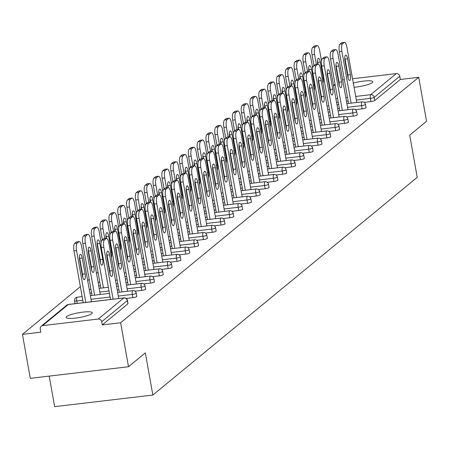 <?xml version="1.0" encoding="UTF-8"?>
<svg xmlns="http://www.w3.org/2000/svg" width="449" height="449" viewBox="0 0 449 449"><rect width="100%" height="100%" fill="white"/><g stroke="black" fill="none" stroke-linecap="round" stroke-linejoin="round"><path stroke-width="0.67" d="M354.07 87.269A13.279 2.413 -10.1 0 0 372.316 82.599A13.279 2.413 -10.1 0 0 372.816 81.757A13.279 2.413 -10.1 0 0 353.318 83.054M66.632 316.596A13.279 2.413 -10.1 0 0 66.126 317.437A13.279 2.413 -10.1 0 0 77.587 317.825A13.279 2.413 -10.1 0 0 91.77 313.626A13.279 2.413 -10.1 0 0 92.275 312.785A13.279 2.413 -10.1 0 0 80.82 312.403A13.279 2.413 -10.1 0 0 66.632 316.596M49.199 376.105L54.643 406.654L152.845 395.053L417.222 177.338L409.707 135.155L426.55 121.286L418.715 77.301L120.652 322.752L128.487 366.743L30.285 378.339L22.45 334.353L40.814 332.181L40.242 328.971A3.115 2.913 -129.5 0 1 41.207 326.221L66.811 305.135A3.115 2.913 -129.5 0 1 68.254 304.523L42.649 325.609A3.115 2.913 -129.5 0 0 41.207 326.221M98.005 272.128L96.496 273.374M89.194 279.39L87.678 280.636M80.377 286.653L22.45 334.353M127.83 303.496A3.115 0.567 169.9 0 1 128.01 303.642A3.115 0.567 169.9 0 1 127.892 303.838L127.32 300.622L101.715 321.709A3.115 2.913 -129.5 0 0 98.236 319.043L42.649 325.609M127.892 303.838L102.288 324.919L120.652 322.752M101.715 321.709L102.288 324.919M329.577 87.83L329.942 87.785M342.649 79.928L344.349 79.726M352.555 78.755L396.293 73.591A3.115 2.913 50.5 0 1 399.778 76.251L400.351 79.467L418.715 77.301M152.845 395.053L145.33 352.875L128.487 366.743M365.873 107.468A3.115 0.567 169.9 0 1 366.053 107.614A3.115 0.567 169.9 0 1 365.935 107.811A3.115 0.567 169.9 0 1 362.141 108.854L355.384 109.657M400.351 79.467L374.747 100.548A3.115 0.567 169.9 0 1 370.953 101.597L364.201 102.394M348.239 121.988A3.115 0.567 169.9 0 1 348.418 122.134A3.115 0.567 169.9 0 1 348.301 122.33A3.115 0.567 169.9 0 1 344.506 123.38L337.749 124.177M330.604 136.507A3.115 0.567 169.9 0 1 330.784 136.653A3.115 0.567 169.9 0 1 330.666 136.85A3.115 0.567 169.9 0 1 326.872 137.899L320.115 138.696M312.975 151.032A3.115 0.567 169.9 0 1 313.155 151.173A3.115 0.567 169.9 0 1 313.037 151.375A3.115 0.567 169.9 0 1 309.243 152.419L302.486 153.216M295.341 165.552A3.115 0.567 169.9 0 1 295.521 165.698A3.115 0.567 169.9 0 1 295.403 165.894A3.115 0.567 169.9 0 1 291.609 166.938L284.851 167.735M277.707 180.071A3.115 0.567 169.9 0 1 277.886 180.217A3.115 0.567 169.9 0 1 277.768 180.414A3.115 0.567 169.9 0 1 273.974 181.458L267.217 182.26M260.078 194.591A3.115 0.567 169.9 0 1 260.252 194.737A3.115 0.567 169.9 0 1 260.134 194.933A3.115 0.567 169.9 0 1 256.34 195.983L249.588 196.78M242.443 209.111A3.115 0.567 169.9 0 1 242.623 209.256A3.115 0.567 169.9 0 1 242.505 209.453A3.115 0.567 169.9 0 1 238.711 210.502L231.953 211.299M224.809 223.63A3.115 0.567 169.9 0 1 224.988 223.776A3.115 0.567 169.9 0 1 224.87 223.978A3.115 0.567 169.9 0 1 221.076 225.022L214.319 225.819M207.174 238.155A3.115 0.567 169.9 0 1 207.354 238.296A3.115 0.567 169.9 0 1 207.236 238.498A3.115 0.567 169.9 0 1 203.442 239.542L196.684 240.338M189.545 252.675A3.115 0.567 169.9 0 1 189.725 252.821A3.115 0.567 169.9 0 1 189.607 253.017A3.115 0.567 169.9 0 1 185.813 254.061L179.056 254.858M171.911 267.194A3.115 0.567 169.9 0 1 172.09 267.34A3.115 0.567 169.9 0 1 171.973 267.537A3.115 0.567 169.9 0 1 168.179 268.581L161.421 269.383M154.276 281.714A3.115 0.567 169.9 0 1 154.456 281.86A3.115 0.567 169.9 0 1 154.338 282.056A3.115 0.567 169.9 0 1 150.544 283.106L143.787 283.903M136.648 296.233A3.115 0.567 169.9 0 1 136.827 296.379A3.115 0.567 169.9 0 1 136.709 296.576A3.115 0.567 169.9 0 1 132.915 297.625L126.158 298.422M145.465 288.976A3.115 0.567 169.9 0 1 145.639 289.122A3.115 0.567 169.9 0 1 145.521 289.319A3.115 0.567 169.9 0 1 141.727 290.363L134.975 291.16M163.094 274.457A3.115 0.567 169.9 0 1 163.273 274.597A3.115 0.567 169.9 0 1 163.155 274.799A3.115 0.567 169.9 0 1 159.361 275.843L152.604 276.64M180.728 259.932A3.115 0.567 169.9 0 1 180.908 260.078A3.115 0.567 169.9 0 1 180.79 260.274A3.115 0.567 169.9 0 1 176.996 261.324L170.238 262.121M198.363 245.412A3.115 0.567 169.9 0 1 198.542 245.558A3.115 0.567 169.9 0 1 198.424 245.755A3.115 0.567 169.9 0 1 194.63 246.804L187.873 247.601M215.991 230.893A3.115 0.567 169.9 0 1 216.171 231.039A3.115 0.567 169.9 0 1 216.053 231.235A3.115 0.567 169.9 0 1 212.259 232.279L205.502 233.082M233.626 216.373A3.115 0.567 169.9 0 1 233.806 216.519A3.115 0.567 169.9 0 1 233.688 216.715A3.115 0.567 169.9 0 1 229.894 217.759L223.136 218.562M251.26 201.854A3.115 0.567 169.9 0 1 251.44 201.994A3.115 0.567 169.9 0 1 251.322 202.196A3.115 0.567 169.9 0 1 247.528 203.24L240.771 204.037M268.889 187.328A3.115 0.567 169.9 0 1 269.069 187.474A3.115 0.567 169.9 0 1 268.951 187.676A3.115 0.567 169.9 0 1 265.157 188.72L258.399 189.517M286.524 172.809A3.115 0.567 169.9 0 1 286.703 172.955A3.115 0.567 169.9 0 1 286.585 173.151A3.115 0.567 169.9 0 1 282.791 174.201L276.034 174.998M304.158 158.289A3.115 0.567 169.9 0 1 304.338 158.435A3.115 0.567 169.9 0 1 304.22 158.632A3.115 0.567 169.9 0 1 300.426 159.681L293.668 160.478M321.787 143.77A3.115 0.567 169.9 0 1 321.967 143.916A3.115 0.567 169.9 0 1 321.849 144.112A3.115 0.567 169.9 0 1 318.055 145.156L311.297 145.959M339.422 129.25A3.115 0.567 169.9 0 1 339.601 129.396A3.115 0.567 169.9 0 1 339.483 129.593A3.115 0.567 169.9 0 1 335.689 130.637L328.932 131.434M357.056 114.731A3.115 0.567 169.9 0 1 357.236 114.871A3.115 0.567 169.9 0 1 357.118 115.073A3.115 0.567 169.9 0 1 353.324 116.117L346.566 116.914M106.727 253.876A4.771 1.442 -96.7 0 1 107.008 255.111L109.831 270.977A4.771 1.442 -96.7 0 1 110.061 274.047M110.533 299.472L101.294 247.607A6.224 1.88 -96.7 0 1 101.917 240.181L103.556 238.834A6.224 1.88 -96.7 0 1 103.899 238.677L106.452 238.374A6.224 1.88 83.3 0 0 106.11 238.531L103.556 238.834M106.452 238.374A6.224 1.88 83.3 0 1 108.877 243.162L118.738 298.506M113.086 299.174L103.848 247.304L101.294 247.607M101.917 240.181L104.471 239.884L106.11 238.531M109.556 254.808L112.385 270.674A4.771 1.442 -96.7 0 1 111.644 276.483A4.771 1.442 -96.7 0 1 109.786 272.818L106.957 256.946A4.771 1.442 -96.7 0 1 107.698 251.137A4.771 1.442 -96.7 0 1 109.556 254.808L107.008 255.111M104.471 239.884A6.224 1.88 83.3 0 0 103.848 247.304M85.085 273.901L82.257 258.035A4.771 1.442 83.3 0 0 80.399 254.364A4.771 1.442 83.3 0 0 79.658 260.173L82.487 276.04A4.771 1.442 83.3 0 0 84.345 279.71A4.771 1.442 83.3 0 0 85.085 273.901L82.532 274.204L79.703 258.332A4.771 1.442 83.3 0 0 79.428 257.103M91.433 301.728L81.578 246.383A6.224 1.88 83.3 0 0 79.153 241.601A6.224 1.88 83.3 0 0 78.811 241.758L77.172 243.105A6.224 1.88 83.3 0 0 76.549 250.525L73.995 250.828L83.233 302.699M85.787 302.396L76.549 250.525M78.811 241.758L76.257 242.056L74.618 243.409L77.172 243.105M82.762 277.274A4.771 1.442 83.3 0 0 82.532 274.204M76.257 242.056A6.224 1.88 -96.7 0 1 76.599 241.904L79.153 241.601M73.995 250.828A6.224 1.88 -96.7 0 1 74.618 243.409M115.545 246.613A4.771 1.442 -96.7 0 1 115.82 247.848L118.648 263.715A4.771 1.442 -96.7 0 1 118.878 266.79M119.35 292.215L110.112 240.344A6.224 1.88 -96.7 0 1 110.735 232.924L112.373 231.572A6.224 1.88 -96.7 0 1 112.716 231.415L115.27 231.117A6.224 1.88 83.3 0 0 114.927 231.269L112.373 231.572M114.691 228.058A4.771 1.442 83.3 0 1 114.972 229.293L115.292 231.112A6.224 1.88 83.3 0 1 117.694 235.899L127.55 291.244M121.903 291.912L112.665 240.041L110.112 240.344M110.735 232.924L113.288 232.621L114.927 231.269M118.373 247.545L121.202 263.417A4.771 1.442 -96.7 0 1 120.461 269.226A4.771 1.442 -96.7 0 1 118.603 265.555L115.775 249.689A4.771 1.442 -96.7 0 1 116.516 243.88A4.771 1.442 -96.7 0 1 118.373 247.545L115.82 247.848M113.288 232.621A6.224 1.88 83.3 0 0 112.665 240.041M124.362 239.356A4.771 1.442 -96.7 0 1 124.637 240.591L127.465 256.458A4.771 1.442 -96.7 0 1 127.696 259.528M128.167 284.952L118.929 233.082A6.224 1.88 -96.7 0 1 119.552 225.662L121.191 224.315A6.224 1.88 -96.7 0 1 121.533 224.158L124.087 223.855A6.224 1.88 83.3 0 0 123.739 224.012L121.191 224.315M124.087 223.855A6.224 1.88 83.3 0 1 126.511 228.642L136.367 283.981M130.721 284.649L121.483 232.784L118.929 233.082M119.552 225.662L122.1 225.359L123.739 224.012M127.19 240.288L130.019 256.154A4.771 1.442 -96.7 0 1 129.278 261.963A4.771 1.442 -96.7 0 1 127.421 258.293L124.592 242.426A4.771 1.442 -96.7 0 1 125.333 236.617A4.771 1.442 -96.7 0 1 127.19 240.288L124.637 240.591M122.1 225.359A6.224 1.88 83.3 0 0 121.483 232.784M133.179 232.094A4.771 1.442 -96.7 0 1 133.454 233.328L136.283 249.195A4.771 1.442 -96.7 0 1 136.513 252.271M136.984 277.695L127.746 225.825A6.224 1.88 -96.7 0 1 128.363 218.399L130.002 217.052A6.224 1.88 -96.7 0 1 130.35 216.895L132.898 216.598A6.224 1.88 83.3 0 0 132.556 216.749L130.002 217.052M132.898 216.598A6.224 1.88 83.3 0 1 135.329 221.379L145.184 276.724M139.538 277.392L130.294 225.521L127.746 225.825M128.363 218.399L130.917 218.102L132.556 216.749M136.008 233.025L138.836 248.892A4.771 1.442 -96.7 0 1 138.096 254.706A4.771 1.442 -96.7 0 1 136.232 251.036L133.409 235.169A4.771 1.442 -96.7 0 1 134.15 229.36A4.771 1.442 -96.7 0 1 136.008 233.025L133.454 233.328M130.917 218.102A6.224 1.88 83.3 0 0 130.294 225.521M141.996 224.837A4.771 1.442 -96.7 0 1 142.271 226.066L145.1 241.938A4.771 1.442 -96.7 0 1 145.33 245.008M145.802 270.433L136.558 218.562A6.224 1.88 -96.7 0 1 137.181 211.142L138.82 209.79A6.224 1.88 -96.7 0 1 139.162 209.638L141.716 209.335A6.224 1.88 83.3 0 0 141.373 209.492L138.82 209.79M141.716 209.335A6.224 1.88 83.3 0 1 144.146 214.122L154.001 269.462M148.355 270.13L139.111 218.265L136.558 218.562M137.181 211.142L139.734 210.839L141.373 209.492M144.825 225.768L147.648 241.635A4.771 1.442 -96.7 0 1 146.913 247.444A4.771 1.442 -96.7 0 1 145.049 243.773L142.226 227.907A4.771 1.442 -96.7 0 1 142.967 222.098A4.771 1.442 -96.7 0 1 144.825 225.768L142.271 226.066M139.734 210.839A6.224 1.88 83.3 0 0 139.111 218.265M150.808 217.574A4.771 1.442 -96.7 0 1 151.089 218.809L153.912 234.675A4.771 1.442 -96.7 0 1 154.147 237.746M154.613 263.17L145.375 211.305A6.224 1.88 -96.7 0 1 145.998 203.88L147.637 202.533A6.224 1.88 -96.7 0 1 147.979 202.376L150.533 202.072A6.224 1.88 83.3 0 0 150.191 202.23L147.637 202.533M150.533 202.072A6.224 1.88 83.3 0 1 152.957 206.86L162.819 262.205M157.167 262.873L147.929 211.002L145.375 211.305M145.998 203.88L148.552 203.582L150.191 202.23M153.642 218.506L156.465 234.372A4.771 1.442 -96.7 0 1 155.724 240.181A4.771 1.442 -96.7 0 1 153.867 236.516L151.044 220.644A4.771 1.442 -96.7 0 1 151.779 214.835A4.771 1.442 -96.7 0 1 153.642 218.506L151.089 218.809M148.552 203.582A6.224 1.88 83.3 0 0 147.929 211.002M93.903 266.639L91.074 250.772A4.771 1.442 83.3 0 0 89.216 247.102A4.771 1.442 83.3 0 0 88.475 252.91L91.304 268.783A4.771 1.442 83.3 0 0 93.162 272.448A4.771 1.442 83.3 0 0 93.903 266.639L91.349 266.942L88.52 251.075A4.771 1.442 83.3 0 0 88.245 249.84M100.25 294.471L90.395 239.126A6.224 1.88 83.3 0 0 87.97 234.339A6.224 1.88 83.3 0 0 87.622 234.496L85.983 235.843A6.224 1.88 83.3 0 0 85.366 243.268L82.812 243.571L92.051 295.436M94.604 295.139L85.366 243.268M87.622 234.496L85.069 234.799L83.43 236.146L85.983 235.843M91.579 270.012A4.771 1.442 83.3 0 0 91.349 266.942M85.069 234.799A6.224 1.88 -96.7 0 1 85.417 234.642L87.97 234.339M82.812 243.571A6.224 1.88 -96.7 0 1 83.43 236.146M102.72 259.382L99.891 243.51A4.771 1.442 83.3 0 0 98.034 239.845A4.771 1.442 83.3 0 0 97.293 245.654L100.116 261.52A4.771 1.442 83.3 0 0 101.979 265.191A4.771 1.442 83.3 0 0 102.72 259.382L100.166 259.679L97.338 243.813A4.771 1.442 83.3 0 0 97.063 242.578M101.087 242.409L99.212 231.864A6.224 1.88 83.3 0 0 96.782 227.082A6.224 1.88 83.3 0 0 96.44 227.233L94.801 228.586A6.224 1.88 83.3 0 0 94.178 236.006L91.624 236.309L100.868 288.179M103.422 287.876L94.178 236.006M96.44 227.233L93.886 227.536L92.247 228.889L94.801 228.586M100.396 262.755A4.771 1.442 83.3 0 0 100.166 259.679M93.886 227.536A6.224 1.88 -96.7 0 1 94.228 227.379L96.782 227.082M91.624 236.309A6.224 1.88 -96.7 0 1 92.247 228.889M111.397 257.305A4.771 1.442 83.3 0 0 111.532 252.119L108.709 236.253A4.771 1.442 83.3 0 0 106.845 232.582A4.771 1.442 83.3 0 0 106.11 238.391L106.11 238.413M109.904 235.147L108.024 224.607A6.224 1.88 83.3 0 0 105.599 219.819A6.224 1.88 83.3 0 0 105.257 219.976L103.618 221.323A6.224 1.88 83.3 0 0 102.995 228.749L100.441 229.046L102.361 239.817M104.746 238.576L102.995 228.749M105.257 219.976L102.703 220.279L101.064 221.626L103.618 221.323M106.48 238.374L106.155 236.55A4.771 1.442 83.3 0 0 105.874 235.321M102.703 220.279A6.224 1.88 -96.7 0 1 103.046 220.122L105.599 219.819M100.441 229.046A6.224 1.88 -96.7 0 1 101.064 221.626M120.214 250.042A4.771 1.442 83.3 0 0 120.349 244.857L117.526 228.99A4.771 1.442 83.3 0 0 115.662 225.319A4.771 1.442 83.3 0 0 114.922 231.134L114.927 231.156M118.721 227.89L116.841 217.344A6.224 1.88 83.3 0 0 114.416 212.557A6.224 1.88 83.3 0 0 114.074 212.714L112.435 214.066A6.224 1.88 83.3 0 0 111.812 221.486L109.259 221.789L111.178 232.554M113.563 231.319L111.812 221.486M114.074 212.714L111.52 213.017L109.882 214.364L112.435 214.066M111.52 213.017A6.224 1.88 -96.7 0 1 111.863 212.86L114.416 212.557M109.259 221.789A6.224 1.88 -96.7 0 1 109.882 214.364M129.031 242.786A4.771 1.442 83.3 0 0 129.166 237.6L126.337 221.733A4.771 1.442 83.3 0 0 124.48 218.062A4.771 1.442 83.3 0 0 123.739 223.871L123.744 223.894M127.538 220.627L125.658 210.081A6.224 1.88 83.3 0 0 123.234 205.3A6.224 1.88 83.3 0 0 122.891 205.457L121.252 206.804A6.224 1.88 83.3 0 0 120.629 214.224L118.076 214.527L119.995 225.297M122.381 224.057L120.629 214.224M122.891 205.457L120.338 205.754L118.699 207.107L121.252 206.804M124.109 223.855L123.789 222.031A4.771 1.442 83.3 0 0 123.509 220.801M120.338 205.754A6.224 1.88 -96.7 0 1 120.68 205.603L123.234 205.3M118.076 214.527A6.224 1.88 -96.7 0 1 118.699 207.107M159.625 210.312A4.771 1.442 -96.7 0 1 159.906 211.546L162.729 227.413A4.771 1.442 -96.7 0 1 162.959 230.489M163.43 255.913L154.192 204.042A6.224 1.88 -96.7 0 1 154.815 196.623L156.454 195.27A6.224 1.88 -96.7 0 1 156.796 195.113L159.35 194.815A6.224 1.88 83.3 0 0 159.008 194.967L156.454 195.27M159.35 194.815A6.224 1.88 83.3 0 1 161.775 199.597L171.636 254.942M165.984 255.61L156.746 203.739L154.192 204.042M154.815 196.623L157.369 196.32L159.008 194.967M162.459 211.243L165.283 227.115A4.771 1.442 -96.7 0 1 164.542 232.924A4.771 1.442 -96.7 0 1 162.684 229.254L159.855 213.387A4.771 1.442 -96.7 0 1 160.596 207.578A4.771 1.442 -96.7 0 1 162.459 211.243L159.906 211.546M157.369 196.32A6.224 1.88 83.3 0 0 156.746 203.739M137.849 235.523A4.771 1.442 83.3 0 0 137.983 230.337L135.155 214.47A4.771 1.442 83.3 0 0 133.297 210.8A4.771 1.442 83.3 0 0 132.556 216.609L132.562 216.637M136.356 213.37L134.476 202.825A6.224 1.88 83.3 0 0 132.051 198.037A6.224 1.88 83.3 0 0 131.709 198.194L130.07 199.541A6.224 1.88 83.3 0 0 129.447 206.967L126.893 207.27L128.812 218.034M131.198 216.794L129.447 206.967M131.709 198.194L129.155 198.497L127.516 199.844L130.07 199.541M132.926 216.592L132.601 214.774A4.771 1.442 83.3 0 0 132.326 213.539M129.155 198.497A6.224 1.88 -96.7 0 1 129.497 198.34L132.051 198.037M126.893 207.27A6.224 1.88 -96.7 0 1 127.516 199.844M168.442 203.055A4.771 1.442 -96.7 0 1 168.717 204.289L171.546 220.156A4.771 1.442 -96.7 0 1 171.776 223.226M172.248 248.651L163.009 196.78A6.224 1.88 -96.7 0 1 163.632 189.36L165.271 188.013A6.224 1.88 -96.7 0 1 165.614 187.856L168.167 187.553A6.224 1.88 83.3 0 0 167.825 187.71L165.271 188.013M168.167 187.553A6.224 1.88 83.3 0 1 170.592 192.34L180.453 247.685M174.801 248.348L165.563 196.482L163.009 196.78M163.632 189.36L166.186 189.057L167.825 187.71M171.271 203.986L174.1 219.853A4.771 1.442 -96.7 0 1 173.359 225.662A4.771 1.442 -96.7 0 1 171.501 221.997L168.672 206.125A4.771 1.442 -96.7 0 1 169.413 200.316A4.771 1.442 -96.7 0 1 171.271 203.986L168.717 204.289M166.186 189.057A6.224 1.88 83.3 0 0 165.563 196.482M146.66 228.266A4.771 1.442 83.3 0 0 146.801 223.08L143.972 207.208A4.771 1.442 83.3 0 0 142.114 203.543A4.771 1.442 83.3 0 0 141.373 209.352L141.379 209.374M145.167 206.108L143.293 195.562A6.224 1.88 83.3 0 0 140.868 190.78A6.224 1.88 83.3 0 0 140.52 190.932L138.881 192.284A6.224 1.88 83.3 0 0 138.264 199.704L135.71 200.007L137.624 210.777M140.015 209.537L138.264 199.704M140.52 190.932L137.972 191.235L136.333 192.587L138.881 192.284M141.744 209.329L141.418 207.511A4.771 1.442 83.3 0 0 141.143 206.276M137.972 191.235A6.224 1.88 -96.7 0 1 138.314 191.078L140.868 190.78M135.71 200.007A6.224 1.88 -96.7 0 1 136.333 192.587M177.26 195.792A4.771 1.442 -96.7 0 1 177.535 197.027L180.363 212.893A4.771 1.442 -96.7 0 1 180.593 215.969M181.065 241.394L171.827 189.523A6.224 1.88 -96.7 0 1 172.45 182.098L174.089 180.751A6.224 1.88 -96.7 0 1 174.431 180.593L176.985 180.296A6.224 1.88 83.3 0 0 176.642 180.447L174.089 180.751M176.985 180.296A6.224 1.88 83.3 0 1 179.409 185.078L189.265 240.423M183.619 241.091L174.38 189.22L171.827 189.523M172.45 182.098L175.003 181.8L176.642 180.447M180.088 196.724L182.917 212.59A4.771 1.442 -96.7 0 1 182.176 218.405A4.771 1.442 -96.7 0 1 180.318 214.734L177.49 198.868A4.771 1.442 -96.7 0 1 178.231 193.059A4.771 1.442 -96.7 0 1 180.088 196.724L177.535 197.027M175.003 181.8A6.224 1.88 83.3 0 0 174.38 189.22M155.477 221.003A4.771 1.442 83.3 0 0 155.618 215.817L152.789 199.951A4.771 1.442 83.3 0 0 150.931 196.28A4.771 1.442 83.3 0 0 150.191 202.089L150.196 202.112M153.985 198.845L152.11 188.305A6.224 1.88 83.3 0 0 149.68 183.518A6.224 1.88 83.3 0 0 149.337 183.675L147.699 185.022A6.224 1.88 83.3 0 0 147.076 192.447L144.527 192.744L146.441 203.515M148.827 202.274L147.076 192.447M149.337 183.675L146.784 183.978L145.145 185.325L147.699 185.022M150.561 202.072L150.235 200.248A4.771 1.442 83.3 0 0 149.96 199.019M146.784 183.978A6.224 1.88 -96.7 0 1 147.132 183.821L149.68 183.518M144.527 192.744A6.224 1.88 -96.7 0 1 145.145 185.325M186.077 188.535A4.771 1.442 -96.7 0 1 186.352 189.764L189.181 205.636A4.771 1.442 -96.7 0 1 189.411 208.706M189.882 234.131L180.644 182.26A6.224 1.88 -96.7 0 1 181.261 174.841L182.9 173.488A6.224 1.88 -96.7 0 1 183.248 173.336L185.802 173.033A6.224 1.88 83.3 0 0 185.454 173.191L182.9 173.488M185.802 173.033A6.224 1.88 83.3 0 1 188.226 177.821L198.082 233.16M192.436 233.828L183.198 181.963L180.644 182.26M181.261 174.841L183.815 174.538L185.454 173.191M188.906 189.467L191.734 205.333A4.771 1.442 -96.7 0 1 190.993 211.142A4.771 1.442 -96.7 0 1 189.136 207.472L186.307 191.605A4.771 1.442 -96.7 0 1 187.048 185.796A4.771 1.442 -96.7 0 1 188.906 189.467L186.352 189.764M183.815 174.538A6.224 1.88 83.3 0 0 183.198 181.963M164.295 213.741A4.771 1.442 83.3 0 0 164.429 208.555L161.606 192.688A4.771 1.442 83.3 0 0 159.749 189.018A4.771 1.442 83.3 0 0 159.008 194.832L159.008 194.855M162.802 191.588L160.927 181.042A6.224 1.88 83.3 0 0 158.497 176.255A6.224 1.88 83.3 0 0 158.155 176.412L156.516 177.765A6.224 1.88 83.3 0 0 155.893 185.184L153.339 185.488L155.259 196.252M157.644 195.018L155.893 185.184M158.155 176.412L155.601 176.715L153.962 178.062L156.516 177.765M159.378 194.81L159.053 192.991A4.771 1.442 83.3 0 0 158.778 191.757M155.601 176.715A6.224 1.88 -96.7 0 1 155.943 176.558L158.497 176.255M153.339 185.488A6.224 1.88 -96.7 0 1 153.962 178.062M194.894 181.273A4.771 1.442 -96.7 0 1 195.169 182.507L197.998 198.374A4.771 1.442 -96.7 0 1 198.228 201.444M198.699 226.868L189.456 175.003A6.224 1.88 -96.7 0 1 190.079 167.578L191.717 166.231A6.224 1.88 -96.7 0 1 192.06 166.074L194.613 165.771A6.224 1.88 83.3 0 0 194.271 165.928L191.717 166.231M194.613 165.771A6.224 1.88 83.3 0 1 197.044 170.558L206.899 225.903M201.253 226.571L192.009 174.7L189.456 175.003M190.079 167.578L192.632 167.281L194.271 165.928M197.723 182.204L200.551 198.071A4.771 1.442 -96.7 0 1 199.811 203.88A4.771 1.442 -96.7 0 1 197.947 200.215L195.124 184.343A4.771 1.442 -96.7 0 1 195.865 178.534A4.771 1.442 -96.7 0 1 197.723 182.204L195.169 182.507M192.632 167.281A6.224 1.88 83.3 0 0 192.009 174.7M173.112 206.484A4.771 1.442 83.3 0 0 173.247 201.298L170.424 185.431A4.771 1.442 83.3 0 0 168.56 181.761A4.771 1.442 83.3 0 0 167.825 187.57L167.825 187.592M171.619 184.326L169.739 173.785A6.224 1.88 83.3 0 0 167.314 168.998A6.224 1.88 83.3 0 0 166.972 169.155L165.333 170.502A6.224 1.88 83.3 0 0 164.71 177.927L162.156 178.225L164.076 188.995M166.461 187.755L164.71 177.927M166.972 169.155L164.418 169.453L162.779 170.805L165.333 170.502M168.195 187.553L167.87 185.729A4.771 1.442 83.3 0 0 167.589 184.5M164.418 169.453A6.224 1.88 -96.7 0 1 164.761 169.301L167.314 168.998M162.156 178.225A6.224 1.88 -96.7 0 1 162.779 170.805M203.706 174.01A4.771 1.442 -96.7 0 1 203.986 175.245L206.809 191.111A4.771 1.442 -96.7 0 1 207.045 194.187M207.511 219.612L198.273 167.741A6.224 1.88 -96.7 0 1 198.896 160.321L200.535 158.968A6.224 1.88 -96.7 0 1 200.877 158.811L203.431 158.514A6.224 1.88 83.3 0 0 203.088 158.665L200.535 158.968M203.431 158.514A6.224 1.88 83.3 0 1 205.855 163.296L215.716 218.641M210.065 219.308L200.826 167.438L198.273 167.741M198.896 160.321L201.449 160.018L203.088 158.665M206.54 174.942L209.363 190.814A4.771 1.442 -96.7 0 1 208.628 196.623A4.771 1.442 -96.7 0 1 206.764 192.952L203.941 177.086A4.771 1.442 -96.7 0 1 204.677 171.277A4.771 1.442 -96.7 0 1 206.54 174.942L203.986 175.245M201.449 160.018A6.224 1.88 83.3 0 0 200.826 167.438M181.929 199.221A4.771 1.442 83.3 0 0 182.064 194.035L179.241 178.169A4.771 1.442 83.3 0 0 177.377 174.498A4.771 1.442 83.3 0 0 176.637 180.307L176.642 180.335M180.436 177.069L178.556 166.523A6.224 1.88 83.3 0 0 176.131 161.735A6.224 1.88 83.3 0 0 175.789 161.893L174.15 163.245A6.224 1.88 83.3 0 0 173.527 170.665L170.974 170.968L172.893 181.733M175.278 180.492L173.527 170.665M175.789 161.893L173.235 162.196L171.597 163.543L174.15 163.245M177.007 180.29L176.687 178.472A4.771 1.442 83.3 0 0 176.406 177.237M173.235 162.196A6.224 1.88 -96.7 0 1 173.578 162.038L176.131 161.735M170.974 170.968A6.224 1.88 -96.7 0 1 171.597 163.543M212.523 166.753A4.771 1.442 -96.7 0 1 212.804 167.988L215.627 183.854A4.771 1.442 -96.7 0 1 215.857 186.924M216.328 212.349L207.09 160.484A6.224 1.88 -96.7 0 1 207.713 153.058L209.352 151.711A6.224 1.88 -96.7 0 1 209.694 151.554L212.248 151.251A6.224 1.88 83.3 0 0 211.906 151.408L209.352 151.711M212.248 151.251A6.224 1.88 83.3 0 1 214.673 156.039L224.534 211.384M218.882 212.046L209.644 160.181L207.09 160.484M207.713 153.058L210.267 152.755L211.906 151.408M215.357 167.685L218.18 183.551A4.771 1.442 -96.7 0 1 217.439 189.36A4.771 1.442 -96.7 0 1 215.582 185.695L212.753 169.823A4.771 1.442 -96.7 0 1 213.494 164.014A4.771 1.442 -96.7 0 1 215.357 167.685L212.804 167.988M210.267 152.755A6.224 1.88 83.3 0 0 209.644 160.181M190.746 191.964A4.771 1.442 83.3 0 0 190.881 186.778L188.052 170.906A4.771 1.442 83.3 0 0 186.195 167.241A4.771 1.442 83.3 0 0 185.454 173.05L185.459 173.073M189.254 169.806L187.373 159.26A6.224 1.88 83.3 0 0 184.949 154.478A6.224 1.88 83.3 0 0 184.606 154.63L182.968 155.983A6.224 1.88 83.3 0 0 182.345 163.402L179.791 163.705L181.71 174.476M184.096 173.235L182.345 163.402M184.606 154.63L182.053 154.933L180.414 156.286L182.968 155.983M185.824 173.028L185.499 171.209A4.771 1.442 83.3 0 0 185.224 169.975M182.053 154.933A6.224 1.88 -96.7 0 1 182.395 154.776L184.949 154.478M179.791 163.705A6.224 1.88 -96.7 0 1 180.414 156.286M221.34 159.49A4.771 1.442 -96.7 0 1 221.621 160.725L224.444 176.592A4.771 1.442 -96.7 0 1 224.674 179.667M225.145 205.092L215.907 153.221A6.224 1.88 -96.7 0 1 216.53 145.802L218.169 144.449A6.224 1.88 -96.7 0 1 218.511 144.292L221.065 143.994A6.224 1.88 83.3 0 0 220.723 144.146L218.169 144.449M221.065 143.994A6.224 1.88 83.3 0 1 223.49 148.776L233.351 204.121M227.699 204.789L218.461 152.918L215.907 153.221M216.53 145.802L219.084 145.498L220.723 144.146M224.169 160.422L226.998 176.294A4.771 1.442 -96.7 0 1 226.257 182.103A4.771 1.442 -96.7 0 1 224.399 178.433L221.57 162.566A4.771 1.442 -96.7 0 1 222.311 156.757A4.771 1.442 -96.7 0 1 224.169 160.422L221.621 160.725M219.084 145.498A6.224 1.88 83.3 0 0 218.461 152.918M199.558 184.702A4.771 1.442 83.3 0 0 199.698 179.516L196.87 163.649A4.771 1.442 83.3 0 0 195.012 159.979A4.771 1.442 83.3 0 0 194.271 165.788L194.277 165.816M198.071 162.544L196.191 152.003A6.224 1.88 83.3 0 0 193.766 147.216A6.224 1.88 83.3 0 0 193.424 147.373L191.785 148.72A6.224 1.88 83.3 0 0 191.162 156.145L188.608 156.443L190.528 167.213M192.913 165.973L191.162 156.145M193.424 147.373L190.87 147.676L189.231 149.023L191.785 148.72M194.642 165.771L194.316 163.952A4.771 1.442 83.3 0 0 194.041 162.718M190.87 147.676A6.224 1.88 -96.7 0 1 191.212 147.519L193.766 147.216M188.608 156.443A6.224 1.88 -96.7 0 1 189.231 149.023M230.157 152.233A4.771 1.442 -96.7 0 1 230.432 153.463L233.261 169.335A4.771 1.442 -96.7 0 1 233.491 172.405M233.963 197.829L224.725 145.959A6.224 1.88 -96.7 0 1 225.347 138.539L226.986 137.186A6.224 1.88 -96.7 0 1 227.329 137.035L229.882 136.732A6.224 1.88 83.3 0 0 229.54 136.889L226.986 137.186M229.882 136.732A6.224 1.88 83.3 0 1 232.307 141.519L242.163 196.858M236.516 197.526L227.278 145.661L224.725 145.959M225.347 138.539L227.901 138.236L229.54 136.889M232.986 153.165L235.815 169.032A4.771 1.442 -96.7 0 1 235.074 174.841A4.771 1.442 -96.7 0 1 233.216 171.17L230.388 155.303A4.771 1.442 -96.7 0 1 231.128 149.495A4.771 1.442 -96.7 0 1 232.986 153.165L230.432 153.463M227.901 138.236A6.224 1.88 83.3 0 0 227.278 145.661M208.375 177.439A4.771 1.442 83.3 0 0 208.516 172.253L205.687 156.387A4.771 1.442 83.3 0 0 203.829 152.722A4.771 1.442 83.3 0 0 203.088 158.531L203.094 158.553M206.882 155.287L205.008 144.741A6.224 1.88 83.3 0 0 202.583 139.959A6.224 1.88 83.3 0 0 202.235 140.11L200.596 141.463A6.224 1.88 83.3 0 0 199.979 148.883L197.425 149.186L199.339 159.951M201.73 158.716L199.979 148.883M202.235 140.11L199.682 140.414L198.043 141.761L200.596 141.463M203.459 158.508L203.133 156.69A4.771 1.442 83.3 0 0 202.858 155.455M199.682 140.414A6.224 1.88 -96.7 0 1 200.029 140.256L202.583 139.959M197.425 149.186A6.224 1.88 -96.7 0 1 198.043 141.761M238.975 144.971A4.771 1.442 -96.7 0 1 239.25 146.206L242.078 162.072A4.771 1.442 -96.7 0 1 242.308 165.142M242.78 190.567L233.542 138.702A6.224 1.88 -96.7 0 1 234.165 131.276L235.804 129.929A6.224 1.88 -96.7 0 1 236.146 129.772L238.7 129.469A6.224 1.88 83.3 0 0 238.352 129.626L235.804 129.929M238.7 129.469A6.224 1.88 83.3 0 1 241.124 134.257L250.98 189.601M245.334 190.269L236.095 138.399L233.542 138.702M234.165 131.276L236.713 130.979L238.352 129.626M241.803 145.903L244.632 161.769A4.771 1.442 -96.7 0 1 243.891 167.578A4.771 1.442 -96.7 0 1 242.033 163.913L239.205 148.047A4.771 1.442 -96.7 0 1 239.946 142.232A4.771 1.442 -96.7 0 1 241.803 145.903L239.25 146.206M236.713 130.979A6.224 1.88 83.3 0 0 236.095 138.399M217.193 170.182A4.771 1.442 83.3 0 0 217.333 164.996L214.504 149.13A4.771 1.442 83.3 0 0 212.646 145.459A4.771 1.442 83.3 0 0 211.906 151.268L211.911 151.291M215.7 148.024L213.825 137.484A6.224 1.88 83.3 0 0 211.395 132.696A6.224 1.88 83.3 0 0 211.052 132.853L209.414 134.2A6.224 1.88 83.3 0 0 208.791 141.626L206.237 141.923L208.156 152.694M210.542 151.453L208.791 141.626M211.052 132.853L208.499 133.151L206.86 134.504L209.414 134.2M212.276 151.251L211.95 149.427A4.771 1.442 83.3 0 0 211.675 148.198M208.499 133.151A6.224 1.88 -96.7 0 1 208.841 132.999L211.395 132.696M206.237 141.923A6.224 1.88 -96.7 0 1 206.86 134.504M247.792 137.714A4.771 1.442 -96.7 0 1 248.067 138.943L250.896 154.81A4.771 1.442 -96.7 0 1 251.126 157.885M251.597 183.31L242.359 131.439A6.224 1.88 -96.7 0 1 242.976 124.019L244.615 122.667A6.224 1.88 -96.7 0 1 244.963 122.515L247.511 122.212A6.224 1.88 83.3 0 0 247.169 122.369L244.615 122.667M247.511 122.212A6.224 1.88 83.3 0 1 249.941 126.994L259.797 182.339M254.151 183.007L244.907 131.136L242.359 131.439M242.976 124.019L245.53 123.716L247.169 122.369M250.621 138.64L253.449 154.512A4.771 1.442 -96.7 0 1 252.708 160.321A4.771 1.442 -96.7 0 1 250.845 156.65L248.022 140.784A4.771 1.442 -96.7 0 1 248.763 134.975A4.771 1.442 -96.7 0 1 250.621 138.64L248.067 138.943M245.53 123.716A6.224 1.88 83.3 0 0 244.907 131.136M226.01 162.92A4.771 1.442 83.3 0 0 226.144 157.734L223.321 141.867A4.771 1.442 83.3 0 0 221.458 138.197A4.771 1.442 83.3 0 0 220.723 144.006L220.723 144.034M224.517 140.767L222.637 130.221A6.224 1.88 83.3 0 0 220.212 125.434A6.224 1.88 83.3 0 0 219.87 125.591L218.231 126.944A6.224 1.88 83.3 0 0 217.608 134.363L215.054 134.666L216.974 145.431M219.359 144.191L217.608 134.363M219.87 125.591L217.316 125.894L215.677 127.241L218.231 126.944M221.093 143.989L220.768 142.17A4.771 1.442 83.3 0 0 220.487 140.935M217.316 125.894A6.224 1.88 -96.7 0 1 217.658 125.737L220.212 125.434M215.054 134.666A6.224 1.88 -96.7 0 1 215.677 127.241M256.609 130.451A4.771 1.442 -96.7 0 1 256.884 131.686L259.713 147.553A4.771 1.442 -96.7 0 1 259.943 150.623M260.414 176.047L251.171 124.182A6.224 1.88 -96.7 0 1 251.794 116.757L253.432 115.41A6.224 1.88 -96.7 0 1 253.775 115.253L256.328 114.95A6.224 1.88 83.3 0 0 255.986 115.107L253.432 115.41M256.328 114.95A6.224 1.88 83.3 0 1 258.759 119.737L268.614 175.082M262.962 175.744L253.724 123.879L251.171 124.182M251.794 116.757L254.347 116.454L255.986 115.107M259.438 131.383L262.261 147.25A4.771 1.442 -96.7 0 1 261.526 153.058A4.771 1.442 -96.7 0 1 259.662 149.394L256.839 133.521A4.771 1.442 -96.7 0 1 257.58 127.712A4.771 1.442 -96.7 0 1 259.438 131.383L256.884 131.686M254.347 116.454A6.224 1.88 83.3 0 0 253.724 123.879M234.827 155.663A4.771 1.442 83.3 0 0 234.962 150.477L232.139 134.605A4.771 1.442 83.3 0 0 230.275 130.94A4.771 1.442 83.3 0 0 229.534 136.749L229.54 136.771M233.334 133.505L231.454 122.959A6.224 1.88 83.3 0 0 229.029 118.177A6.224 1.88 83.3 0 0 228.687 118.328L227.048 119.681A6.224 1.88 83.3 0 0 226.425 127.101L223.871 127.404L225.791 138.174M228.176 136.934L226.425 127.101M228.687 118.328L226.133 118.631L224.494 119.984L227.048 119.681M229.905 136.732L229.585 134.908A4.771 1.442 83.3 0 0 229.304 133.673M226.133 118.631A6.224 1.88 -96.7 0 1 226.476 118.474L229.029 118.177M223.871 127.404A6.224 1.88 -96.7 0 1 224.494 119.984M265.421 123.189A4.771 1.442 -96.7 0 1 265.701 124.424L268.524 140.29A4.771 1.442 -96.7 0 1 268.76 143.366M269.226 168.79L259.988 116.92A6.224 1.88 -96.7 0 1 260.611 109.5L262.25 108.147A6.224 1.88 -96.7 0 1 262.592 107.99L265.146 107.693A6.224 1.88 83.3 0 0 264.803 107.844L262.25 108.147M265.146 107.693A6.224 1.88 83.3 0 1 267.57 112.475L277.431 167.819M271.78 168.487L262.542 116.617L259.988 116.92M260.611 109.5L263.165 109.197L264.803 107.844M268.255 124.12L271.078 139.993A4.771 1.442 -96.7 0 1 270.337 145.802A4.771 1.442 -96.7 0 1 268.48 142.131L265.656 126.264A4.771 1.442 -96.7 0 1 266.392 120.455A4.771 1.442 -96.7 0 1 268.255 124.12L265.701 124.424M263.165 109.197A6.224 1.88 83.3 0 0 262.542 116.617M243.644 148.4A4.771 1.442 83.3 0 0 243.779 143.214L240.95 127.348A4.771 1.442 83.3 0 0 239.093 123.677A4.771 1.442 83.3 0 0 238.352 129.486L238.357 129.514M242.151 126.242L240.271 115.702A6.224 1.88 83.3 0 0 237.847 110.914A6.224 1.88 83.3 0 0 237.504 111.071L235.865 112.418A6.224 1.88 83.3 0 0 235.242 119.844L232.689 120.147L234.608 130.912M236.993 129.671L235.242 119.844M237.504 111.071L234.95 111.374L233.312 112.721L235.865 112.418M238.722 129.469L238.402 127.651A4.771 1.442 83.3 0 0 238.122 126.416M234.95 111.374A6.224 1.88 -96.7 0 1 235.293 111.217L237.847 110.914M232.689 120.147A6.224 1.88 -96.7 0 1 233.312 112.721M274.238 115.932A4.771 1.442 -96.7 0 1 274.519 117.161L277.342 133.033A4.771 1.442 -96.7 0 1 277.572 136.103M278.043 161.528L268.805 109.657A6.224 1.88 -96.7 0 1 269.428 102.237L271.067 100.885A6.224 1.88 -96.7 0 1 271.409 100.733L273.963 100.43A6.224 1.88 83.3 0 0 273.621 100.587L271.067 100.885M273.963 100.43A6.224 1.88 83.3 0 1 276.388 105.218L286.249 160.557M280.597 161.225L271.359 109.36L268.805 109.657M269.428 102.237L271.982 101.934L273.621 100.587M277.072 116.863L279.895 132.73A4.771 1.442 -96.7 0 1 279.155 138.539A4.771 1.442 -96.7 0 1 277.297 134.868L274.468 119.002A4.771 1.442 -96.7 0 1 275.209 113.193A4.771 1.442 -96.7 0 1 277.072 116.863L274.519 117.161M271.982 101.934A6.224 1.88 83.3 0 0 271.359 109.36M252.461 141.138A4.771 1.442 83.3 0 0 252.596 135.957L249.767 120.085A4.771 1.442 83.3 0 0 247.91 116.42A4.771 1.442 83.3 0 0 247.169 122.229L247.174 122.251M250.969 118.985L249.088 108.439A6.224 1.88 83.3 0 0 246.664 103.657A6.224 1.88 83.3 0 0 246.321 103.809L244.683 105.161A6.224 1.88 83.3 0 0 244.06 112.581L241.506 112.884L243.425 123.649M245.811 122.414L244.06 112.581M246.321 103.809L243.768 104.112L242.129 105.459L244.683 105.161M247.539 122.207L247.214 120.388A4.771 1.442 83.3 0 0 246.939 119.153M243.768 104.112A6.224 1.88 -96.7 0 1 244.11 103.955L246.664 103.657M241.506 112.884A6.224 1.88 -96.7 0 1 242.129 105.459M283.055 108.669A4.771 1.442 -96.7 0 1 283.33 109.904L286.159 125.771A4.771 1.442 -96.7 0 1 286.389 128.841M286.86 154.265L277.622 102.4A6.224 1.88 -96.7 0 1 278.245 94.975L279.884 93.628A6.224 1.88 -96.7 0 1 280.227 93.471L282.78 93.168A6.224 1.88 83.3 0 0 282.438 93.325L279.884 93.628M282.78 93.168A6.224 1.88 83.3 0 1 285.205 97.955L295.066 153.3M289.414 153.968L280.176 102.097L277.622 102.4M278.245 94.975L280.799 94.677L282.438 93.325M285.884 109.601L288.713 125.467A4.771 1.442 -96.7 0 1 287.972 131.276A4.771 1.442 -96.7 0 1 286.114 127.611L283.285 111.745A4.771 1.442 -96.7 0 1 284.026 105.93A4.771 1.442 -96.7 0 1 285.884 109.601L283.33 109.904M280.799 94.677A6.224 1.88 83.3 0 0 280.176 102.097M261.273 133.881A4.771 1.442 83.3 0 0 261.413 128.695L258.585 112.828A4.771 1.442 83.3 0 0 256.727 109.158A4.771 1.442 83.3 0 0 255.986 114.966L255.992 114.989M259.78 111.722L257.906 101.182A6.224 1.88 83.3 0 0 255.481 96.395A6.224 1.88 83.3 0 0 255.133 96.552L253.494 97.899A6.224 1.88 83.3 0 0 252.877 105.324L250.323 105.622L252.237 116.392M254.628 115.152L252.877 105.324M255.133 96.552L252.585 96.849L250.946 98.202L253.494 97.899M256.357 114.95L256.031 113.126A4.771 1.442 83.3 0 0 255.756 111.896M252.585 96.849A6.224 1.88 -96.7 0 1 252.927 96.698L255.481 96.395M250.323 105.622A6.224 1.88 -96.7 0 1 250.946 98.202M291.872 101.412A4.771 1.442 -96.7 0 1 292.147 102.641L294.976 118.514A4.771 1.442 -96.7 0 1 295.206 121.584M295.678 147.008L286.44 95.137A6.224 1.88 -96.7 0 1 287.063 87.718L288.701 86.365A6.224 1.88 -96.7 0 1 289.044 86.214L291.597 85.911A6.224 1.88 83.3 0 0 291.255 86.068L288.701 86.365M291.597 85.911A6.224 1.88 83.3 0 1 294.022 90.692L303.878 146.037M298.231 146.705L288.993 94.834L286.44 95.137M287.063 87.718L289.616 87.415L291.255 86.068M294.701 102.338L297.53 118.21A4.771 1.442 -96.7 0 1 296.789 124.019A4.771 1.442 -96.7 0 1 294.931 120.349L292.103 104.482A4.771 1.442 -96.7 0 1 292.843 98.673A4.771 1.442 -96.7 0 1 294.701 102.338L292.147 102.641M289.616 87.415A6.224 1.88 83.3 0 0 288.993 94.834M270.09 126.618A4.771 1.442 83.3 0 0 270.231 121.432L267.402 105.566A4.771 1.442 83.3 0 0 265.544 101.895A4.771 1.442 83.3 0 0 264.803 107.704L264.809 107.732M268.597 104.465L266.723 93.92A6.224 1.88 83.3 0 0 264.293 89.132A6.224 1.88 83.3 0 0 263.95 89.289L262.311 90.642A6.224 1.88 83.3 0 0 261.688 98.062L259.14 98.365L261.054 109.129M263.44 107.889L261.688 98.062M263.95 89.289L261.397 89.592L259.758 90.939L262.311 90.642M265.174 107.687L264.848 105.869A4.771 1.442 83.3 0 0 264.573 104.634M261.397 89.592A6.224 1.88 -96.7 0 1 261.745 89.435L264.293 89.132M259.14 98.365A6.224 1.88 -96.7 0 1 259.758 90.939M300.69 94.15A4.771 1.442 -96.7 0 1 300.965 95.384L303.793 111.251A4.771 1.442 -96.7 0 1 304.024 114.321M304.495 139.746L295.257 87.881A6.224 1.88 -96.7 0 1 295.874 80.455L297.513 79.108A6.224 1.88 -96.7 0 1 297.861 78.951L300.415 78.648A6.224 1.88 83.3 0 0 300.067 78.805L297.513 79.108M300.415 78.648A6.224 1.88 83.3 0 1 302.839 83.435L312.695 138.78M307.049 139.443L297.81 87.577L295.257 87.881M295.874 80.455L298.428 80.152L300.067 78.805M303.518 95.081L306.347 110.948A4.771 1.442 -96.7 0 1 305.606 116.757A4.771 1.442 -96.7 0 1 303.749 113.092L300.92 97.22A4.771 1.442 -96.7 0 1 301.661 91.411A4.771 1.442 -96.7 0 1 303.518 95.081L300.965 95.384M298.428 80.152A6.224 1.88 83.3 0 0 297.81 87.577M278.908 119.361A4.771 1.442 83.3 0 0 279.042 114.175L276.219 98.303A4.771 1.442 83.3 0 0 274.361 94.638A4.771 1.442 83.3 0 0 273.621 100.447L273.621 100.469M277.415 97.203L275.534 86.657A6.224 1.88 83.3 0 0 273.11 81.875A6.224 1.88 83.3 0 0 272.768 82.032L271.129 83.379A6.224 1.88 83.3 0 0 270.506 90.799L267.952 91.102L269.871 101.872M272.257 100.632L270.506 90.799M272.768 82.032L270.214 82.33L268.575 83.682L271.129 83.379M273.991 100.43L273.666 98.606A4.771 1.442 83.3 0 0 273.39 97.377M270.214 82.33A6.224 1.88 -96.7 0 1 270.556 82.173L273.11 81.875M267.952 91.102A6.224 1.88 -96.7 0 1 268.575 83.682M309.507 86.887A4.771 1.442 -96.7 0 1 309.782 88.122L312.611 103.988A4.771 1.442 -96.7 0 1 312.841 107.064M313.312 132.489L304.068 80.618A6.224 1.88 -96.7 0 1 304.691 73.198L306.33 71.846A6.224 1.88 -96.7 0 1 306.673 71.688L309.226 71.391A6.224 1.88 83.3 0 0 308.884 71.543L306.33 71.846M309.226 71.391A6.224 1.88 83.3 0 1 311.657 76.173L321.512 131.518M315.866 132.186L306.622 80.315L304.068 80.618M304.691 73.198L307.245 72.895L308.884 71.543M312.336 87.819L315.164 103.691A4.771 1.442 -96.7 0 1 314.423 109.5A4.771 1.442 -96.7 0 1 312.56 105.829L309.737 89.963A4.771 1.442 -96.7 0 1 310.478 84.154A4.771 1.442 -96.7 0 1 312.336 87.819L309.782 88.122M307.245 72.895A6.224 1.88 83.3 0 0 306.622 80.315M287.725 112.098A4.771 1.442 83.3 0 0 287.86 106.913L285.036 91.046A4.771 1.442 83.3 0 0 283.173 87.375A4.771 1.442 83.3 0 0 282.438 93.184L282.438 93.212M286.232 89.946L284.352 79.4A6.224 1.88 83.3 0 0 281.927 74.613A6.224 1.88 83.3 0 0 281.585 74.77L279.946 76.117A6.224 1.88 83.3 0 0 279.323 83.542L276.769 83.845L278.689 94.61M281.074 93.37L279.323 83.542M281.585 74.77L279.031 75.073L277.392 76.42L279.946 76.117M282.808 93.168L282.483 91.349A4.771 1.442 83.3 0 0 282.202 90.114M279.031 75.073A6.224 1.88 -96.7 0 1 279.373 74.916L281.927 74.613M276.769 83.845A6.224 1.88 -96.7 0 1 277.392 76.42M318.319 79.63A4.771 1.442 -96.7 0 1 318.599 80.859L321.422 96.731A4.771 1.442 -96.7 0 1 321.658 99.801M322.124 125.226L312.886 73.355A6.224 1.88 -96.7 0 1 313.509 65.936L315.147 64.589A6.224 1.88 -96.7 0 1 315.49 64.431L318.044 64.128A6.224 1.88 83.3 0 0 317.701 64.286L315.147 64.589M318.044 64.128A6.224 1.88 83.3 0 1 320.468 68.916L330.329 124.255M324.678 124.923L315.439 73.058L312.886 73.355M313.509 65.936L316.062 65.633L317.701 64.286M321.153 80.562L323.976 96.428A4.771 1.442 -96.7 0 1 323.241 102.237A4.771 1.442 -96.7 0 1 321.377 98.567L318.554 82.7A4.771 1.442 -96.7 0 1 319.29 76.891A4.771 1.442 -96.7 0 1 321.153 80.562L318.599 80.859M316.062 65.633A6.224 1.88 83.3 0 0 315.439 73.058M296.542 104.836A4.771 1.442 83.3 0 0 296.677 99.656L293.854 83.783A4.771 1.442 83.3 0 0 291.99 80.118A4.771 1.442 83.3 0 0 291.249 85.927L291.255 85.95M295.049 82.683L293.169 72.137A6.224 1.88 83.3 0 0 290.744 67.356A6.224 1.88 83.3 0 0 290.402 67.507L288.763 68.86A6.224 1.88 83.3 0 0 288.14 76.279L285.586 76.583L287.506 87.353M289.891 86.113L288.14 76.279M290.402 67.507L287.848 67.81L286.209 69.163L288.763 68.86M291.62 85.905L291.3 84.086A4.771 1.442 83.3 0 0 291.019 82.852M287.848 67.81A6.224 1.88 -96.7 0 1 288.191 67.653L290.744 67.356M285.586 76.583A6.224 1.88 -96.7 0 1 286.209 69.163M327.136 72.368A4.771 1.442 -96.7 0 1 327.416 73.602L330.24 89.469A4.771 1.442 -96.7 0 1 330.47 92.545M330.941 117.964L321.703 66.098A6.224 1.88 -96.7 0 1 322.326 58.673L323.965 57.326A6.224 1.88 -96.7 0 1 324.307 57.169L326.861 56.866A6.224 1.88 83.3 0 0 326.518 57.023L323.965 57.326M326.861 56.866A6.224 1.88 83.3 0 1 329.285 61.653L339.147 116.998M333.495 117.666L324.257 65.795L321.703 66.098M322.326 58.673L324.88 58.376L326.518 57.023M329.97 73.299L332.793 89.166A4.771 1.442 -96.7 0 1 332.052 94.98A4.771 1.442 -96.7 0 1 330.195 91.31L327.366 75.443A4.771 1.442 -96.7 0 1 328.107 69.629A4.771 1.442 -96.7 0 1 329.97 73.299L327.416 73.602M324.88 58.376A6.224 1.88 83.3 0 0 324.257 65.795M305.359 97.579A4.771 1.442 83.3 0 0 305.494 92.393L302.665 76.526A4.771 1.442 83.3 0 0 300.808 72.856A4.771 1.442 83.3 0 0 300.067 78.665L300.072 78.687M303.866 75.421L301.986 64.88A6.224 1.88 83.3 0 0 299.562 60.093A6.224 1.88 83.3 0 0 299.219 60.25L297.58 61.597A6.224 1.88 83.3 0 0 296.957 69.023L294.404 69.32L296.323 80.09M298.708 78.85L296.957 69.023M299.219 60.25L296.666 60.548L295.027 61.9L297.58 61.597M300.437 78.648L300.112 76.824A4.771 1.442 83.3 0 0 299.837 75.595M296.666 60.548A6.224 1.88 -96.7 0 1 297.008 60.396L299.562 60.093M294.404 69.32A6.224 1.88 -96.7 0 1 295.027 61.9M335.953 65.111A4.771 1.442 -96.7 0 1 336.234 66.34L339.057 82.212A4.771 1.442 -96.7 0 1 339.287 85.282M339.758 110.707L330.52 58.836A6.224 1.88 -96.7 0 1 331.143 51.416L332.782 50.064A6.224 1.88 -96.7 0 1 333.124 49.912L335.678 49.609A6.224 1.88 83.3 0 0 335.336 49.766L332.782 50.064M335.678 49.609A6.224 1.88 83.3 0 1 338.103 54.391L347.964 109.736M342.312 110.403L333.074 58.533L330.52 58.836M331.143 51.416L333.697 51.113L335.336 49.766M338.782 66.042L341.61 81.909A4.771 1.442 -96.7 0 1 340.87 87.718A4.771 1.442 -96.7 0 1 339.012 84.047L336.183 68.181A4.771 1.442 -96.7 0 1 336.924 62.372A4.771 1.442 -96.7 0 1 338.782 66.042L336.234 66.34M333.697 51.113A6.224 1.88 83.3 0 0 333.074 58.533M314.171 90.316A4.771 1.442 83.3 0 0 314.311 85.13L311.483 69.264A4.771 1.442 83.3 0 0 309.625 65.593A4.771 1.442 83.3 0 0 308.884 71.408L308.89 71.43M312.684 68.164L310.803 57.618A6.224 1.88 83.3 0 0 308.379 52.83A6.224 1.88 83.3 0 0 308.036 52.988L306.398 54.34A6.224 1.88 83.3 0 0 305.775 61.76L303.221 62.063L305.14 72.828M307.526 71.593L305.775 61.76M308.036 52.988L305.483 53.291L303.844 54.638L306.398 54.34M309.254 71.385L308.929 69.567A4.771 1.442 83.3 0 0 308.654 68.332M305.483 53.291A6.224 1.88 -96.7 0 1 305.825 53.134L308.379 52.83M303.221 62.063A6.224 1.88 -96.7 0 1 303.844 54.638M344.77 57.848A4.771 1.442 -96.7 0 1 345.045 59.083L347.874 74.949A4.771 1.442 -96.7 0 1 348.104 78.019M348.576 103.444L339.337 51.579A6.224 1.88 -96.7 0 1 339.96 44.154L341.599 42.807A6.224 1.88 -96.7 0 1 341.942 42.649L344.495 42.346A6.224 1.88 83.3 0 0 344.153 42.503L341.599 42.807M344.495 42.346A6.224 1.88 83.3 0 1 346.92 47.134L356.775 102.479M351.129 103.147L341.891 51.276L339.337 51.579M339.96 44.154L342.514 43.85L344.153 42.503M347.599 58.78L350.428 74.646A4.771 1.442 -96.7 0 1 349.687 80.455A4.771 1.442 -96.7 0 1 347.829 76.79L345 60.918A4.771 1.442 -96.7 0 1 345.741 55.109A4.771 1.442 -96.7 0 1 347.599 58.78L345.045 59.083M342.514 43.85A6.224 1.88 83.3 0 0 341.891 51.276M322.988 83.059A4.771 1.442 83.3 0 0 323.128 77.873L320.3 62.001A4.771 1.442 83.3 0 0 318.442 58.336A4.771 1.442 83.3 0 0 317.701 64.145L317.707 64.168M321.495 60.901L319.621 50.355A6.224 1.88 83.3 0 0 317.196 45.574A6.224 1.88 83.3 0 0 316.848 45.731L315.209 47.078A6.224 1.88 83.3 0 0 314.592 54.497L312.038 54.8L313.952 65.571M316.343 64.33L314.592 54.497M316.848 45.731L314.294 46.028L312.656 47.381L315.209 47.078M318.072 64.128L317.746 62.304A4.771 1.442 83.3 0 0 317.471 61.075M314.294 46.028A6.224 1.88 -96.7 0 1 314.642 45.877L317.196 45.574M312.038 54.8A6.224 1.88 -96.7 0 1 312.656 47.381M98.236 319.043L123.834 297.962L68.254 304.523A3.115 0.943 -96.7 0 1 68.422 304.444A3.115 0.943 -96.7 0 1 68.607 304.484M128.01 303.642L127.437 300.426A3.115 0.567 -10.1 0 1 127.32 300.622A3.115 2.913 -129.5 0 0 123.834 297.962A3.115 0.943 -96.7 0 1 124.008 297.883A3.115 0.943 -96.7 0 1 124.233 297.94M338.95 81.606L338.625 81.875M335.134 84.749L333.624 85.995M330.133 88.863L329.807 89.132M335.903 98.78L337.597 98.578M345.803 97.613L347.504 97.411M355.703 96.44L370.694 94.672L396.293 73.591M399.778 76.251L374.174 97.338L374.747 100.548M370.953 101.597L370.38 98.382A3.115 0.943 83.3 0 1 370.694 94.672A3.115 2.913 50.5 0 1 374.174 97.338A3.115 0.567 169.9 0 1 370.38 98.382L356.343 100.043M132.915 297.625L132.343 294.409L118.3 296.071M110.1 297.036L91.001 299.292M82.801 300.263L76.757 300.976L77.194 303.412M66.811 305.135A3.115 3.115 0 0 1 68.422 304.444L124.008 297.883A3.115 3.115 0 0 1 127.437 300.426A3.115 0.567 -10.1 0 0 127.235 300.274M74.657 300.628A3.115 0.567 -10.1 0 0 74.54 300.824A3.115 0.567 -10.1 0 0 76.757 300.976A3.115 0.943 83.3 0 1 77.071 297.266A3.115 0.943 -96.7 0 1 77.239 297.187A3.115 0.943 -96.7 0 1 77.424 297.221M136.827 296.379L136.255 293.169A3.115 3.115 0 0 0 132.825 290.621A3.115 0.943 -96.7 0 0 132.651 290.699A3.115 0.943 83.3 0 0 132.343 294.409A3.115 0.567 169.9 0 0 136.137 293.365A3.115 0.567 -10.1 0 0 136.255 293.169A3.115 0.567 -10.1 0 0 136.053 293.012M141.727 290.363L141.154 287.152L127.118 288.808M118.918 289.779L117.217 289.975M109.017 290.946L99.818 292.035M91.618 293.001L89.918 293.203M150.544 283.106L149.972 279.89L135.935 281.545M127.735 282.516L126.034 282.718M117.829 283.684L116.134 283.886M100.43 285.744L98.735 285.94M159.361 275.843L158.789 272.627L144.752 274.288M136.547 275.259L134.852 275.456M126.646 276.427L124.951 276.629M168.179 268.581L167.606 265.37L153.569 267.026M145.364 267.997L143.669 268.199M135.463 269.164L133.763 269.366M176.996 261.324L176.423 258.108L162.386 259.769M154.181 260.734L152.48 260.936M144.281 261.907L142.58 262.104M185.813 254.061L185.241 250.851L171.198 252.506M162.998 253.477L161.298 253.674M153.098 254.645L151.397 254.847M194.63 246.804L194.058 243.588L180.015 245.249M171.815 246.215L170.115 246.417M161.915 247.388L160.214 247.584M203.442 239.542L202.869 236.326L188.833 237.987M180.633 238.958L178.932 239.154M170.727 240.125L169.032 240.327M212.259 232.279L211.687 229.069L197.65 230.724M189.444 231.695L187.749 231.897M179.544 232.863L177.849 233.065M221.076 225.022L220.504 221.806L206.467 223.467M198.262 224.433L196.567 224.635M188.361 225.606L186.661 225.802M229.894 217.759L229.321 214.549L215.284 216.205M207.079 217.176L205.378 217.378M197.178 218.343L195.478 218.545M238.711 210.502L238.138 207.286L224.096 208.948M215.896 209.913L214.195 210.115M205.996 211.086L204.295 211.283M247.528 203.24L246.956 200.029L232.913 201.685M224.713 202.656L223.013 202.853M214.813 203.824L213.112 204.026M256.34 195.983L255.767 192.767L241.73 194.423M233.531 195.394L231.83 195.596M223.63 196.561L221.929 196.763M265.157 188.72L264.584 185.504L250.548 187.166M242.348 188.131L240.647 188.333M232.442 189.304L230.747 189.506M273.974 181.458L273.402 178.247L259.365 179.903M251.159 180.874L249.464 181.076M241.259 182.041L239.564 182.243M282.791 174.201L282.219 170.985L268.182 172.646M259.977 173.611L258.282 173.814M250.076 174.784L248.376 174.981M291.609 166.938L291.036 163.728L276.999 165.384M268.794 166.355L267.093 166.551M258.893 167.522L257.193 167.724M300.426 159.681L299.853 156.465L285.811 158.121M277.611 159.092L275.911 159.294M267.711 160.259L266.01 160.461M309.243 152.419L308.671 149.203L294.628 150.864M286.428 151.829L284.728 152.031M276.528 153.002L274.827 153.204M318.055 145.156L317.482 141.946L303.445 143.601M295.246 144.572L293.545 144.774M285.339 145.74L283.645 145.942M326.872 137.899L326.3 134.683L312.263 136.344M304.057 137.31L302.362 137.512M294.157 138.483L292.462 138.679M335.689 130.637L335.117 127.426L321.08 129.082M312.874 130.053L311.179 130.249M302.974 131.22L301.273 131.422M344.506 123.38L343.934 120.164L329.897 121.819M321.692 122.79L319.991 122.992M311.791 123.958L310.091 124.16M353.324 116.117L352.751 112.901L338.709 114.562M330.509 115.528L328.808 115.73M320.608 116.701L318.908 116.903M362.141 108.854L361.568 105.644L347.526 107.3M339.326 108.271L337.626 108.473M329.426 109.438L327.725 109.64M348.143 101.008L346.443 101.21M338.243 102.181L336.542 102.378M117.649 292.411L132.825 290.621A3.115 0.943 -96.7 0 1 133.05 290.683M145.639 289.122L145.066 285.906A3.115 3.115 0 0 0 141.637 283.364A3.115 0.943 -96.7 0 0 141.469 283.437A3.115 0.943 83.3 0 0 141.154 287.152A3.115 0.567 169.9 0 0 144.948 286.103A3.115 0.567 -10.1 0 0 145.066 285.906A3.115 0.567 -10.1 0 0 144.87 285.755M126.466 285.154L141.637 283.364A3.115 0.943 -96.7 0 1 141.867 283.42M154.456 281.86L153.884 278.644A3.115 3.115 0 0 0 150.454 276.101A3.115 0.943 -96.7 0 0 150.286 276.18A3.115 0.943 83.3 0 0 149.972 279.89A3.115 0.567 169.9 0 0 153.766 278.846A3.115 0.567 -10.1 0 0 153.884 278.644A3.115 0.567 -10.1 0 0 153.681 278.492M135.284 277.892L150.454 276.101A3.115 0.943 -96.7 0 1 150.684 276.157M163.273 274.597L162.701 271.387A3.115 3.115 0 0 0 159.272 268.839A3.115 0.943 -96.7 0 0 159.103 268.917A3.115 0.943 83.3 0 0 158.789 272.627A3.115 0.567 169.9 0 0 162.583 271.583A3.115 0.567 -10.1 0 0 162.701 271.387A3.115 0.567 -10.1 0 0 162.499 271.235M144.101 270.635L159.272 268.839A3.115 0.943 -96.7 0 1 159.496 268.9M172.09 267.34L171.518 264.124A3.115 3.115 0 0 0 168.089 261.582A3.115 0.943 -96.7 0 0 167.915 261.66A3.115 0.943 83.3 0 0 167.606 265.37A3.115 0.567 169.9 0 0 171.4 264.321A3.115 0.567 -10.1 0 0 171.518 264.124A3.115 0.567 -10.1 0 0 171.316 263.973M152.918 263.372L168.089 261.582A3.115 0.943 -96.7 0 1 168.313 261.638M180.908 260.078L180.335 256.867A3.115 3.115 0 0 0 176.906 254.319A3.115 0.943 -96.7 0 0 176.732 254.398A3.115 0.943 83.3 0 0 176.423 258.108A3.115 0.567 169.9 0 0 180.217 257.064A3.115 0.567 -10.1 0 0 180.335 256.867A3.115 0.567 -10.1 0 0 180.133 256.716M161.735 256.11L176.906 254.319A3.115 0.943 -96.7 0 1 177.131 254.381M189.725 252.821L189.152 249.605A3.115 3.115 0 0 0 185.723 247.062A3.115 0.943 -96.7 0 0 185.549 247.135A3.115 0.943 83.3 0 0 185.241 250.851A3.115 0.567 169.9 0 0 189.035 249.801A3.115 0.567 -10.1 0 0 189.152 249.605A3.115 0.567 -10.1 0 0 188.95 249.453M170.547 248.853L185.723 247.062A3.115 0.943 -96.7 0 1 185.948 247.118M198.542 245.558L197.97 242.342A3.115 3.115 0 0 0 194.54 239.8A3.115 0.943 -96.7 0 0 194.366 239.878A3.115 0.943 83.3 0 0 194.058 243.588A3.115 0.567 169.9 0 0 197.852 242.544A3.115 0.567 -10.1 0 0 197.97 242.342A3.115 0.567 -10.1 0 0 197.768 242.191M179.364 241.59L194.54 239.8A3.115 0.943 -96.7 0 1 194.765 239.856M207.354 238.296L206.781 235.085A3.115 3.115 0 0 0 203.352 232.537A3.115 0.943 -96.7 0 0 203.184 232.616A3.115 0.943 83.3 0 0 202.869 236.326A3.115 0.567 169.9 0 0 206.663 235.282A3.115 0.567 -10.1 0 0 206.781 235.085A3.115 0.567 -10.1 0 0 206.585 234.934M188.182 234.333L203.352 232.537A3.115 0.943 -96.7 0 1 203.582 232.599M216.171 231.039L215.599 227.823A3.115 3.115 0 0 0 212.169 225.28A3.115 0.943 -96.7 0 0 212.001 225.359A3.115 0.943 83.3 0 0 211.687 229.069A3.115 0.567 169.9 0 0 215.481 228.025A3.115 0.567 -10.1 0 0 215.599 227.823A3.115 0.567 -10.1 0 0 215.397 227.671M196.999 227.071L212.169 225.28A3.115 0.943 -96.7 0 1 212.399 225.336M224.988 223.776L224.416 220.566A3.115 3.115 0 0 0 220.987 218.018A3.115 0.943 -96.7 0 0 220.818 218.096A3.115 0.943 83.3 0 0 220.504 221.806A3.115 0.567 169.9 0 0 224.298 220.762A3.115 0.567 -10.1 0 0 224.416 220.566A3.115 0.567 -10.1 0 0 224.214 220.414M205.816 219.814L220.987 218.018A3.115 0.943 -96.7 0 1 221.211 218.079M233.806 216.519L233.233 213.303A3.115 3.115 0 0 0 229.804 210.761A3.115 0.943 -96.7 0 0 229.63 210.834A3.115 0.943 83.3 0 0 229.321 214.549A3.115 0.567 169.9 0 0 233.115 213.499A3.115 0.567 -10.1 0 0 233.233 213.303A3.115 0.567 -10.1 0 0 233.031 213.152M214.633 212.551L229.804 210.761A3.115 0.943 -96.7 0 1 230.028 210.817M242.623 209.256L242.05 206.04A3.115 3.115 0 0 0 238.621 203.498A3.115 0.943 -96.7 0 0 238.447 203.577A3.115 0.943 83.3 0 0 238.138 207.286A3.115 0.567 169.9 0 0 241.932 206.243A3.115 0.567 -10.1 0 0 242.05 206.04A3.115 0.567 -10.1 0 0 241.848 205.889M223.445 205.288L238.621 203.498A3.115 0.943 -96.7 0 1 238.846 203.554M251.44 201.994L250.868 198.784A3.115 3.115 0 0 0 247.438 196.235A3.115 0.943 -96.7 0 0 247.264 196.314A3.115 0.943 83.3 0 0 246.956 200.029A3.115 0.567 169.9 0 0 250.75 198.98A3.115 0.567 -10.1 0 0 250.868 198.784A3.115 0.567 -10.1 0 0 250.665 198.632M232.262 198.031L247.438 196.235A3.115 0.943 -96.7 0 1 247.663 196.297M260.252 194.737L259.679 191.521A3.115 3.115 0 0 0 256.25 188.978A3.115 0.943 -96.7 0 0 256.082 189.057A3.115 0.943 83.3 0 0 255.767 192.767A3.115 0.567 169.9 0 0 259.561 191.723A3.115 0.567 -10.1 0 0 259.679 191.521A3.115 0.567 -10.1 0 0 259.483 191.369M241.079 190.769L256.25 188.978A3.115 0.943 -96.7 0 1 256.48 189.035M269.069 187.474L268.496 184.264A3.115 3.115 0 0 0 265.067 181.716A3.115 0.943 -96.7 0 0 264.899 181.794A3.115 0.943 83.3 0 0 264.584 185.504A3.115 0.567 169.9 0 0 268.379 184.46A3.115 0.567 -10.1 0 0 268.496 184.264A3.115 0.567 -10.1 0 0 268.294 184.112M249.897 183.512L265.067 181.716A3.115 0.943 -96.7 0 1 265.297 181.778M277.886 180.217L277.314 177.001A3.115 3.115 0 0 0 273.884 174.459A3.115 0.943 -96.7 0 0 273.716 174.538A3.115 0.943 83.3 0 0 273.402 178.247A3.115 0.567 169.9 0 0 277.196 177.198A3.115 0.567 -10.1 0 0 277.314 177.001A3.115 0.567 -10.1 0 0 277.112 176.85M258.714 176.249L273.884 174.459A3.115 0.943 -96.7 0 1 274.109 174.515M286.703 172.955L286.131 169.744A3.115 3.115 0 0 0 282.702 167.196A3.115 0.943 -96.7 0 0 282.528 167.275A3.115 0.943 83.3 0 0 282.219 170.985A3.115 0.567 169.9 0 0 286.013 169.941A3.115 0.567 -10.1 0 0 286.131 169.744A3.115 0.567 -10.1 0 0 285.929 169.587M267.531 168.987L282.702 167.196A3.115 0.943 -96.7 0 1 282.926 167.252M295.521 165.698L294.948 162.482A3.115 3.115 0 0 0 291.519 159.934A3.115 0.943 -96.7 0 0 291.345 160.012A3.115 0.943 83.3 0 0 291.036 163.728A3.115 0.567 169.9 0 0 294.83 162.678A3.115 0.567 -10.1 0 0 294.948 162.482A3.115 0.567 -10.1 0 0 294.746 162.33M276.348 161.73L291.519 159.934A3.115 0.943 -96.7 0 1 291.743 159.996M304.338 158.435L303.765 155.219A3.115 3.115 0 0 0 300.336 152.677A3.115 0.943 -96.7 0 0 300.162 152.755A3.115 0.943 83.3 0 0 299.853 156.465A3.115 0.567 169.9 0 0 303.647 155.421A3.115 0.567 -10.1 0 0 303.765 155.219A3.115 0.567 -10.1 0 0 303.563 155.068M285.16 154.467L300.336 152.677A3.115 0.943 -96.7 0 1 300.561 152.733M313.155 151.173L312.583 147.962A3.115 3.115 0 0 0 309.153 145.414A3.115 0.943 -96.7 0 0 308.979 145.493A3.115 0.943 83.3 0 0 308.671 149.203A3.115 0.567 169.9 0 0 312.465 148.159A3.115 0.567 -10.1 0 0 312.583 147.962A3.115 0.567 -10.1 0 0 312.381 147.811M293.977 147.21L309.153 145.414A3.115 0.943 -96.7 0 1 309.378 145.476M321.967 143.916L321.394 140.7A3.115 3.115 0 0 0 317.965 138.157A3.115 0.943 -96.7 0 0 317.797 138.236A3.115 0.943 83.3 0 0 317.482 141.946A3.115 0.567 169.9 0 0 321.276 140.896A3.115 0.567 -10.1 0 0 321.394 140.7A3.115 0.567 -10.1 0 0 321.198 140.548M302.794 139.948L317.965 138.157A3.115 0.943 -96.7 0 1 318.195 138.213M330.784 136.653L330.211 133.443A3.115 3.115 0 0 0 326.782 130.895A3.115 0.943 -96.7 0 0 326.614 130.973A3.115 0.943 83.3 0 0 326.3 134.683A3.115 0.567 169.9 0 0 330.094 133.639A3.115 0.567 -10.1 0 0 330.211 133.443A3.115 0.567 -10.1 0 0 330.009 133.286M311.612 132.685L326.782 130.895A3.115 0.943 -96.7 0 1 327.012 130.951M339.601 129.396L339.029 126.18A3.115 3.115 0 0 0 335.599 123.632A3.115 0.943 -96.7 0 0 335.431 123.711A3.115 0.943 83.3 0 0 335.117 127.426A3.115 0.567 169.9 0 0 338.911 126.377A3.115 0.567 -10.1 0 0 339.029 126.18A3.115 0.567 -10.1 0 0 338.827 126.029M320.429 125.428L335.599 123.632A3.115 0.943 -96.7 0 1 335.824 123.694M348.418 122.134L347.846 118.918A3.115 3.115 0 0 0 344.417 116.375A3.115 0.943 -96.7 0 0 344.243 116.454A3.115 0.943 83.3 0 0 343.934 120.164A3.115 0.567 169.9 0 0 347.728 119.12A3.115 0.567 -10.1 0 0 347.846 118.918A3.115 0.567 -10.1 0 0 347.644 118.766M329.246 118.166L344.417 116.375A3.115 0.943 -96.7 0 1 344.641 116.431M357.236 114.871L356.663 111.661A3.115 3.115 0 0 0 353.234 109.113A3.115 0.943 -96.7 0 0 353.06 109.191A3.115 0.943 83.3 0 0 352.751 112.901A3.115 0.567 169.9 0 0 356.545 111.857A3.115 0.567 -10.1 0 0 356.663 111.661A3.115 0.567 -10.1 0 0 356.461 111.509M338.058 110.909L353.234 109.113A3.115 0.943 -96.7 0 1 353.458 109.174M366.053 107.614L365.48 104.398A3.115 3.115 0 0 0 362.051 101.856A3.115 0.943 -96.7 0 0 361.877 101.934A3.115 0.943 83.3 0 0 361.568 105.644A3.115 0.567 169.9 0 0 365.363 104.595A3.115 0.567 -10.1 0 0 365.48 104.398A3.115 0.567 -10.1 0 0 365.278 104.247M346.875 103.646L362.051 101.856A3.115 0.943 -96.7 0 1 362.276 101.912M112.385 270.674L109.831 270.977M79.703 258.332L82.257 258.035M121.202 263.417L118.648 263.715M130.019 256.154L127.465 256.458M138.836 248.892L136.283 249.195M147.648 241.635L145.1 241.938M156.465 234.372L153.912 234.675M88.52 251.075L91.074 250.772M97.338 243.813L99.891 243.51M110.493 252.243L111.532 252.119M106.155 236.55L108.709 236.253M119.311 244.98L120.349 244.857M114.972 229.293L117.526 228.99M128.128 237.723L129.166 237.6M123.789 222.031L126.337 221.733M165.283 227.115L162.729 227.413M136.945 230.46L137.983 230.337M132.601 214.774L135.155 214.47M174.1 219.853L171.546 220.156M145.762 223.198L146.801 223.08M141.418 207.511L143.972 207.208M182.917 212.59L180.363 212.893M154.579 215.941L155.618 215.817M150.235 200.248L152.789 199.951M191.734 205.333L189.181 205.636M163.391 208.678L164.429 208.555M159.053 192.991L161.606 192.688M200.551 198.071L197.998 198.374M172.208 201.421L173.247 201.298M167.87 185.729L170.424 185.431M209.363 190.814L206.809 191.111M181.026 194.159L182.064 194.035M176.687 178.472L179.241 178.169M218.18 183.551L215.627 183.854M189.843 186.902L190.881 186.778M185.499 171.209L188.052 170.906M226.998 176.294L224.444 176.592M198.66 179.639L199.698 179.516M194.316 163.952L196.87 163.649M235.815 169.032L233.261 169.335M207.477 172.377L208.516 172.253M203.133 156.69L205.687 156.387M244.632 161.769L242.078 162.072M216.289 165.12L217.333 164.996M211.95 149.427L214.504 149.13M253.449 154.512L250.896 154.81M225.106 157.857L226.144 157.734M220.768 142.17L223.321 141.867M262.261 147.25L259.713 147.553M233.923 150.6L234.962 150.477M229.585 134.908L232.139 134.605M271.078 139.993L268.524 140.29M242.741 143.338L243.779 143.214M238.402 127.651L240.95 127.348M279.895 132.73L277.342 133.033M251.558 136.075L252.596 135.957M247.214 120.388L249.767 120.085M288.713 125.467L286.159 125.771M260.375 128.818L261.413 128.695M256.031 113.126L258.585 112.828M297.53 118.21L294.976 118.514M269.192 121.556L270.231 121.432M264.848 105.869L267.402 105.566M306.347 110.948L303.793 111.251M278.004 114.299L279.042 114.175M273.666 98.606L276.219 98.303M315.164 103.691L312.611 103.988M286.821 107.036L287.86 106.913M282.483 91.349L285.036 91.046M323.976 96.428L321.422 96.731M295.638 99.773L296.677 99.656M291.3 84.086L293.854 83.783M332.793 89.166L330.24 89.469M304.456 92.516L305.494 92.393M300.112 76.824L302.665 76.526M341.61 81.909L339.057 82.212M313.273 85.254L314.311 85.13M308.929 69.567L311.483 69.264M350.428 74.646L347.874 74.949M322.09 77.997L323.128 77.873M317.746 62.304L320.3 62.001M329.718 88.633L330.043 88.363M333.534 85.49L335.044 84.244M338.535 81.37L338.86 81.101M75.045 303.664L74.54 300.824A3.115 3.115 0 0 1 77.239 297.187L82.15 296.609M109.449 293.382L90.35 295.638M118.267 286.12L116.566 286.322M108.366 287.293L99.167 288.376M90.967 289.347L89.267 289.549M127.084 278.863L125.383 279.065M117.178 280.03L115.483 280.232M99.779 282.084L98.084 282.286M135.895 271.6L134.2 271.802M125.995 272.773L124.3 272.97M144.713 264.343L143.018 264.54M134.812 265.511L133.112 265.713M153.53 257.081L151.829 257.283M143.629 258.248L141.929 258.45M162.347 249.824L160.647 250.02M152.447 250.991L150.746 251.193M171.164 242.561L169.464 242.763M161.264 243.728L159.563 243.93M179.982 235.298L178.281 235.501M170.076 236.471L168.381 236.668M188.793 228.041L187.098 228.238M178.893 229.209L177.198 229.411M197.611 220.779L195.916 220.981M187.71 221.952L186.009 222.148M206.428 213.522L204.727 213.718M196.527 214.689L194.827 214.891M215.245 206.259L213.544 206.461M205.345 207.427L203.644 207.629M224.062 198.997L222.362 199.199M214.162 200.17L212.461 200.366M232.879 191.74L231.179 191.942M222.979 192.907L221.278 193.109M241.697 184.477L239.996 184.679M231.791 185.65L230.096 185.847M250.508 177.22L248.813 177.417M240.608 178.388L238.913 178.59M259.326 169.958L257.631 170.16M249.425 171.125L247.725 171.327M268.143 162.695L266.442 162.897M258.242 163.868L256.542 164.07M276.96 155.438L275.259 155.64M267.06 156.606L265.359 156.808M285.777 148.176L284.077 148.378M275.877 149.349L274.176 149.545M294.595 140.919L292.894 141.115M284.688 142.086L282.993 142.288M303.406 133.656L301.711 133.858M293.506 134.823L291.811 135.026M312.223 126.394L310.528 126.596M302.323 127.567L300.622 127.769M321.041 119.137L319.34 119.339M311.14 120.304L309.44 120.506M329.858 111.874L328.157 112.076M319.957 113.047L318.257 113.243M338.675 104.617L336.974 104.813M328.775 105.784L327.074 105.986"/></g></svg>
